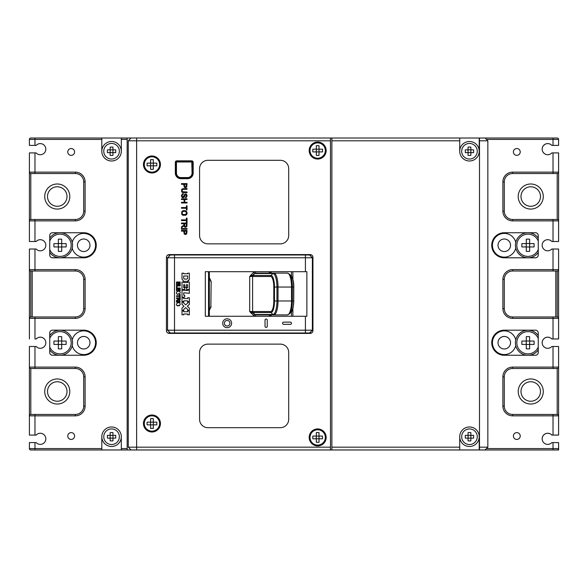<?xml version="1.0" encoding="UTF-8"?>
<svg xmlns="http://www.w3.org/2000/svg" width="588" height="588" viewBox="0 0 588 588"><rect width="100%" height="100%" fill="white"/><g stroke="black" fill="none" stroke-linecap="round" stroke-linejoin="round"><path stroke-width="0.88" d="M558.453 138.812A1.389 1.389 0 0 1 558.6 139.429L558.6 145.42L551.845 145.42A5.571 5.571 0 0 0 543.393 145.699L543.363 145.699M45.276 146.728A5.571 5.571 0 0 0 44.622 145.699L44.622 145.699A5.571 5.571 0 0 0 36.162 145.42L29.407 145.42L36.155 145.398A5.571 5.571 0 0 1 45.364 151.395A5.571 5.571 0 0 1 36.155 152.917L29.4 152.917L29.4 172.137L34.971 172.137L34.971 173.526L30.789 173.526L30.804 219.486L75.36 219.486A8.357 8.357 0 0 0 83.709 211.129L83.709 181.883A8.357 8.357 0 0 0 75.36 173.526L34.971 173.526M543.393 145.699A5.571 5.571 0 0 0 542.724 151.608M558.6 152.939L558.6 241.506L551.845 241.506A5.571 5.571 0 0 0 542.724 247.702M45.276 242.815A5.571 5.571 0 0 0 44.622 241.786L44.622 241.786A5.571 5.571 0 0 0 36.162 241.506L29.407 241.506L36.155 241.492A5.571 5.571 0 0 1 45.835 245.247A5.571 5.571 0 0 1 36.155 249.011L29.4 249.011L29.4 269.62L75.36 269.62A9.746 9.746 0 0 1 85.106 279.366L85.106 308.612A9.746 9.746 0 0 1 75.36 318.358L34.971 318.358L34.971 338.975L36.155 338.975A5.571 5.571 0 0 1 44.622 339.269L44.622 339.269A5.571 5.571 0 0 1 45.276 340.298M29.407 172.299L29.407 220.713M83.716 239A6.27 6.27 0 0 0 77.454 245.269A6.27 6.27 0 0 0 83.716 251.539A6.27 6.27 0 0 0 89.979 245.269A6.27 6.27 0 0 0 83.709 239A6.27 6.27 0 0 0 77.447 245.269A6.27 6.27 0 0 0 83.709 251.539M502.887 406.095L504.276 406.095A8.357 8.357 0 0 0 512.633 414.452L557.196 414.452A1.389 1.389 0 0 1 558.593 415.841A1.389 1.389 0 0 0 557.196 414.452L557.211 368.492L512.633 368.492A8.357 8.357 0 0 0 504.276 376.849L504.276 406.095A8.357 8.357 0 0 0 512.633 414.452L512.633 415.841A9.746 9.746 0 0 1 502.887 406.095L502.887 376.849A9.746 9.746 0 0 1 512.633 367.103L558.593 367.103L558.593 346.494L551.838 346.494A5.571 5.571 0 0 1 542.158 342.731A5.571 5.571 0 0 1 551.838 338.975L553.021 338.975L553.021 318.358L512.633 318.358A9.746 9.746 0 0 1 502.887 308.612L502.887 279.366A9.746 9.746 0 0 1 512.633 269.62L558.593 269.62L558.593 249.011L558.6 338.989L551.845 338.989A5.571 5.571 0 0 0 542.724 345.185M510.546 342.731A6.27 6.27 0 0 0 504.276 336.483A6.27 6.27 0 0 0 498.014 342.731M558.6 346.508L558.6 435.083L551.845 435.083A5.571 5.571 0 0 0 543.393 435.363L543.363 435.363M45.276 436.392A5.571 5.571 0 0 0 44.622 435.363L44.622 435.363A5.571 5.571 0 0 0 36.162 435.083L29.407 435.083L36.155 435.061A5.571 5.571 0 0 1 45.364 441.059A5.571 5.571 0 0 1 36.155 442.58L29.4 442.58L29.4 448.57L101.812 448.57L101.812 436.73A9.746 9.746 0 0 1 111.566 426.984A9.746 9.746 0 0 1 121.312 436.73A9.746 9.746 0 0 0 111.566 426.984A9.746 9.746 0 0 0 101.812 436.73A9.746 9.746 0 0 0 111.566 446.483A9.746 9.746 0 0 0 121.312 436.73L121.312 449.96L30.789 449.96A1.389 1.389 0 0 1 29.547 449.188M29.407 367.265L29.407 415.679M543.393 435.363A5.571 5.571 0 0 0 542.724 441.272M29.407 269.782L29.407 318.196M34.971 338.975L36.162 338.989A5.571 5.571 0 0 1 45.835 342.731A5.571 5.571 0 0 1 36.155 346.494L29.4 346.494L29.4 367.103L75.36 367.103A9.746 9.746 0 0 1 85.106 376.849L85.106 406.095A9.746 9.746 0 0 1 75.36 415.841L34.971 415.841L34.971 435.061M89.824 341.319A6.27 6.27 0 0 0 83.724 336.483A6.27 6.27 0 0 0 77.609 344.149M558.6 442.602L558.6 449.982L30.804 449.982A1.389 1.389 0 0 1 29.4 448.57M553.021 219.486L553.021 220.875L558.593 220.875A1.389 1.389 0 0 0 557.196 219.486L557.211 173.526L512.633 173.526A8.357 8.357 0 0 0 504.276 181.883L504.276 211.129A8.357 8.357 0 0 0 512.633 219.486L557.196 219.486A1.389 1.389 0 0 1 558.593 220.875L558.593 241.492L553.021 241.492L553.021 220.875L512.633 220.875A9.746 9.746 0 0 1 502.887 211.129L502.887 181.883A9.746 9.746 0 0 1 512.633 172.137L553.021 172.137L553.021 152.917L551.838 152.917A5.571 5.571 0 0 1 542.628 146.919A5.571 5.571 0 0 1 551.838 145.398L558.593 145.398L558.593 139.407L486.452 139.407M543.283 196.524A12.532 12.532 0 0 0 530.751 183.993A12.532 12.532 0 0 0 518.212 196.524A12.532 12.532 0 0 0 530.751 209.063A12.532 12.532 0 0 0 543.283 196.524M543.283 391.49A12.532 12.532 0 0 0 530.751 378.959A12.532 12.532 0 0 0 518.212 391.49A12.532 12.532 0 0 0 530.751 404.03A12.532 12.532 0 0 0 543.283 391.49M57.264 183.993A12.532 12.532 0 0 0 44.725 196.524A12.532 12.532 0 0 0 57.264 209.063A12.532 12.532 0 0 0 69.796 196.524A12.532 12.532 0 0 0 57.264 183.993M30.804 368.492L30.804 414.452L75.36 414.452A8.357 8.357 0 0 0 83.709 406.095L83.709 376.849A8.357 8.357 0 0 0 75.36 368.492L30.789 368.492A1.389 1.389 0 0 1 29.4 367.103A1.389 1.389 0 0 0 30.789 368.492M57.264 378.959A12.532 12.532 0 0 0 44.725 391.49A12.532 12.532 0 0 0 57.264 404.03A12.532 12.532 0 0 0 69.796 391.49A12.532 12.532 0 0 0 57.264 378.959M539.189 201.405A9.746 9.746 0 0 0 535.624 188.087A9.746 9.746 0 0 0 522.306 191.651A9.746 9.746 0 0 0 525.87 204.969A9.746 9.746 0 0 0 539.189 201.405M539.189 396.363A9.746 9.746 0 0 0 535.624 383.053A9.746 9.746 0 0 0 522.306 386.617A9.746 9.746 0 0 0 525.87 399.936A9.746 9.746 0 0 0 539.189 396.363M65.702 201.405A9.746 9.746 0 0 0 62.137 188.087A9.746 9.746 0 0 0 48.819 191.651A9.746 9.746 0 0 0 52.391 204.969A9.746 9.746 0 0 0 65.702 201.405M65.702 396.363A9.746 9.746 0 0 0 62.137 383.053A9.746 9.746 0 0 0 48.819 386.617A9.746 9.746 0 0 0 52.391 399.936A9.746 9.746 0 0 0 65.702 396.363M211.166 281.476L210.857 306.546L211.166 281.476L209.328 277.595M211.166 306.546L209.328 310.427M251.348 274.515L249.679 276.485L252.201 275.5L254.582 273.53L253.509 272.545L251.348 274.515L252.201 275.5L253.002 275.5A1.389 1.33 90 0 0 252.612 276.485L249.679 276.485L249.679 311.537L253.509 315.477L255.486 316.293M253.509 272.545L255.486 271.729L255.714 273.119L254.582 273.53L253.002 275.5L271.031 275.5L272.906 273.53L254.883 273.53A1.389 1.33 90 0 1 255.824 273.119L255.714 273.119M269.649 273.119A1.389 0.419 90 0 1 269.231 271.729L271.707 273.119M270.598 314.492L271.141 315.477L271.707 314.896M271.141 315.477L269.231 316.293M210.857 306.546L209.328 310.133M210.857 281.476L209.328 277.881M251.613 312.272L249.679 311.537L252.612 311.537A1.389 1.33 90 0 0 253.002 312.522L251.613 312.272M255.824 273.119L287.363 273.119A13.928 4.16 -90 0 1 291.53 287.047L278.014 287.047L278.014 300.975A13.928 4.16 90 0 1 273.846 314.896L255.714 314.896L255.486 316.271M270.598 273.53L271.141 272.545M269.899 314.896L269.649 314.896A1.389 0.419 90 0 0 269.231 316.271M255.714 314.896L254.582 314.492L272.906 314.492A13.517 4.042 -90 0 0 276.948 300.975L291.53 300.975A13.928 4.16 -90 0 1 287.363 314.896L273.846 314.896A1.389 1.33 -90 0 1 272.906 314.492L271.031 312.522L253.002 312.522L254.883 314.492A1.389 1.33 90 0 0 255.824 314.896M251.348 313.507L252.201 312.522L254.582 314.492L253.509 315.477M331.875 138.018L331.875 140.804L459.713 140.804L459.713 138.018L121.312 138.018L121.312 151.248A9.746 9.746 0 0 1 111.566 160.994A9.746 9.746 0 0 1 101.812 151.248A9.746 9.746 0 0 0 111.566 160.994A9.746 9.746 0 0 0 121.312 151.248A9.746 9.746 0 0 0 111.566 141.502A9.746 9.746 0 0 0 101.812 151.248L101.812 138.018L121.312 138.018M29.4 145.398L29.4 139.407A1.389 1.389 0 0 1 30.789 138.018L101.812 138.018M558.593 139.407A1.389 1.389 0 0 0 557.196 138.018L479.213 138.018L479.213 151.248A9.746 9.746 0 0 1 469.467 160.994A9.746 9.746 0 0 1 459.713 151.248A9.746 9.746 0 0 0 469.467 160.994A9.746 9.746 0 0 0 479.213 151.248A9.746 9.746 0 0 0 469.467 141.502A9.746 9.746 0 0 0 459.713 151.248L459.713 140.804M459.713 138.018L479.213 138.018M331.875 140.804L331.875 449.96L557.196 449.96A1.389 1.389 0 0 0 558.593 448.57L558.593 442.58L551.838 442.58A5.571 5.571 0 0 1 542.628 436.583A5.571 5.571 0 0 1 551.838 435.061L558.593 435.061L558.593 415.841L553.021 415.841L553.021 414.452M127.162 138.018L127.162 449.96L331.875 449.96M307.73 332.984L307.73 333.403M172.196 333.403L172.196 332.984M172.196 254.994L172.196 254.582M307.73 254.582L307.73 254.994M558.593 249.011L551.838 249.011A5.571 5.571 0 0 1 542.158 245.247A5.571 5.571 0 0 1 551.838 241.492L553.021 241.492M535.47 257.801L504.276 257.801A12.532 12.532 0 0 1 491.744 245.269A12.532 12.532 0 0 1 504.276 232.738L535.47 232.738A2.786 2.786 0 0 1 538.255 235.523L538.255 255.016A2.786 2.786 0 0 1 535.47 257.801M535.47 355.248L504.276 355.248A12.532 12.532 0 0 1 491.744 342.708A12.532 12.532 0 0 1 504.276 330.177L535.47 330.177A2.786 2.786 0 0 1 538.255 332.962L538.255 352.462A2.786 2.786 0 0 1 535.47 355.248M516.815 155.357A3.41 3.41 0 0 0 520.226 151.947A3.41 3.41 0 0 0 516.815 148.529A3.41 3.41 0 0 0 513.398 151.947A3.41 3.41 0 0 0 516.815 155.357M516.815 439.449A3.41 3.41 0 0 0 520.226 436.039A3.41 3.41 0 0 0 516.815 432.621A3.41 3.41 0 0 0 513.398 436.039A3.41 3.41 0 0 0 516.815 439.449M553.021 152.917L558.593 152.917L558.593 172.137A1.389 1.389 0 0 1 557.196 173.526M29.4 241.492L29.4 220.875A1.389 1.389 0 0 1 30.789 219.486M30.789 173.526A1.389 1.389 0 0 1 29.4 172.137A1.389 1.389 0 0 0 30.789 173.526M52.516 330.177L83.709 330.177A12.532 12.532 0 0 1 96.248 342.708A12.532 12.532 0 0 1 83.709 355.248L52.516 355.248A2.786 2.786 0 0 1 49.73 352.462L49.73 332.962A2.786 2.786 0 0 1 52.516 330.177M52.516 232.738L83.709 232.738A12.532 12.532 0 0 1 96.248 245.269A12.532 12.532 0 0 1 83.709 257.801L52.516 257.801A2.786 2.786 0 0 1 49.73 255.016L49.73 235.523A2.786 2.786 0 0 1 52.516 232.738M71.177 155.357A3.41 3.41 0 0 0 74.588 151.947A3.41 3.41 0 0 0 71.177 148.529A3.41 3.41 0 0 0 67.767 151.947A3.41 3.41 0 0 0 71.177 155.357M71.177 439.449A3.41 3.41 0 0 0 74.588 436.039A3.41 3.41 0 0 0 71.177 432.621A3.41 3.41 0 0 0 67.767 436.039A3.41 3.41 0 0 0 71.177 439.449M127.162 449.96L121.312 449.96M459.713 449.96L459.713 436.73A9.746 9.746 0 0 1 469.467 426.984A9.746 9.746 0 0 1 479.213 436.73A9.746 9.746 0 0 0 469.467 426.984A9.746 9.746 0 0 0 459.713 436.73A9.746 9.746 0 0 0 469.467 446.483A9.746 9.746 0 0 0 479.213 436.73L479.213 447.174L487.849 447.174L485.063 449.96M331.875 447.174L459.713 447.174M485.063 138.018L487.849 140.804L479.213 140.804M487.849 140.804L487.849 447.174M479.213 447.174L479.213 449.96M29.4 435.061L29.4 415.841A1.389 1.389 0 0 1 30.789 414.452A1.389 1.389 0 0 0 29.4 415.841L34.971 415.841L34.971 414.452M29.4 338.975L29.4 318.358A1.389 1.389 0 0 1 30.789 316.969L30.804 271.009A1.389 1.389 0 0 1 29.4 269.62M75.36 318.358L75.36 316.969L30.789 316.969M558.593 367.103A1.389 1.389 0 0 1 557.196 368.492A1.389 1.389 0 0 0 558.593 367.103M553.021 338.975L558.593 338.975L558.593 318.358L553.021 318.358L553.021 316.969L557.196 316.969A1.389 1.389 0 0 1 558.593 318.358A1.389 1.389 0 0 0 557.196 316.969L557.211 271.009L512.633 271.009A8.357 8.357 0 0 0 504.276 279.366L504.276 308.612A8.357 8.357 0 0 0 512.633 316.969L553.021 316.969M558.593 269.62A1.389 1.389 0 0 1 557.196 271.009M205.315 271.707L306.87 271.707L306.87 316.271L205.315 316.271L205.315 271.707M292.875 316.271L292.875 308.634M292.875 279.388L292.875 271.707M291.486 316.271L291.486 311.677M291.486 276.345L291.486 271.707M166.433 330.199L312.375 330.199L309.589 332.984L311.618 332.984M312.934 257.779L312.375 257.779L312.375 330.199L312.934 330.199M311.618 254.994L309.589 254.994L312.375 257.779L166.433 257.779M227.152 327.692A4.454 4.454 0 0 0 231.606 323.238A4.454 4.454 0 0 0 227.152 318.777A4.454 4.454 0 0 0 222.69 323.238A4.454 4.454 0 0 0 227.152 327.692M290.376 322.121L283.688 322.121A1.117 1.117 0 0 0 282.578 323.238A1.117 1.117 0 0 0 283.688 324.348L290.376 324.348A1.117 1.117 0 0 0 291.486 323.238A1.117 1.117 0 0 0 290.376 322.121M267.261 320.173A1.117 1.117 0 0 0 266.144 319.056A1.117 1.117 0 0 0 265.026 320.173L265.026 326.296A1.117 1.117 0 0 0 266.144 327.413A1.117 1.117 0 0 0 267.261 326.296L267.261 320.173M187.616 281.99L187.616 282.578L183.706 282.578L183.706 281.99L181.993 281.99L181.993 289.509L184.728 289.509L184.728 287.686L183.713 287.686L183.713 284.732L184.75 284.732L184.75 287.326L186.411 287.326L186.411 284.732L187.638 284.732L187.638 287.686L186.44 287.686L186.44 289.509L189.329 289.509L189.329 281.99L187.616 281.99M180.193 282.005L176.488 282.005L176.488 284.812L177.084 284.812L177.084 282.644L178.098 282.644L178.098 284.607L178.701 284.607L178.701 282.644L179.59 282.644L179.59 284.732L180.193 284.732L180.193 282.005M176.488 285.261L176.488 287.657L177.091 287.657L177.091 285.908L180.193 285.908L180.193 285.261L176.488 285.261M177.701 299.652L176.474 300.446L176.474 301.254L178.135 300.064L179.149 300.887L180.193 299.821L180.193 297.888L176.481 297.888L176.481 298.542L178.039 298.542L177.701 299.652M189.321 302.239L187.616 302.239L187.616 303.136L185.705 304.849L183.721 303.129L183.721 302.239L182.001 302.239L182.001 304.415L184.029 306.208L181.993 308.031L181.993 310.346L183.721 310.346L183.721 309.435L185.712 307.612L187.616 309.398L187.616 310.346L189.314 310.346L189.314 308.016L187.3 306.223L189.321 304.452L189.321 302.239M177.774 294.485L177.929 293.868L178.906 293.809L179.046 294.448L180.259 292.875C179.759 289.017 173.776 292.978 177.774 294.485M177.774 305.981L177.929 305.363L178.906 305.304L179.046 305.936L180.259 304.363C179.759 300.512 173.776 304.466 177.774 305.981M187.329 281.38L189.321 279.506L189.321 273.2L187.631 273.2L187.631 273.743L183.728 273.743L183.728 273.2L182.001 273.2L182.001 279.175L183.919 281.38L187.329 281.38L188.814 280.52M187.609 290.127L187.609 290.56L181.993 290.127L181.993 297.183L184.72 297.183L184.72 295.191L183.699 295.191L183.699 292.795L189.329 293.28L189.329 290.119L188.469 290.127M189.321 310.956L187.616 310.956L187.616 311.75L183.721 311.75L183.721 310.949L181.993 310.949L181.993 314.771L183.713 314.771L183.713 313.999L187.616 313.999L187.616 314.786L189.321 314.786L189.321 310.956M180.193 288.032L176.488 288.032L176.488 290.839L177.084 290.839L177.084 288.679L178.098 288.679L178.098 290.641L178.701 290.641L178.701 288.679L179.59 288.679L179.59 290.759L180.193 290.759L180.193 288.032M189.329 297.793L187.616 297.793L187.616 298.594L183.721 298.594L183.721 297.793L181.993 297.793L181.993 301.615L183.713 301.615L183.713 300.843L187.616 300.843L187.616 301.629L189.329 301.629L189.329 297.793M179.59 294.603L179.59 295.779L176.481 295.779L176.481 296.418L179.59 296.418L179.59 297.587L180.193 297.587L180.193 294.603L179.59 294.603M176.481 302.151L180.193 302.151L180.193 301.512L176.481 301.512L176.481 302.151M167.749 332.984L309.589 332.984M309.589 254.994L167.749 254.994M181.471 254.582L181.471 254.994M298.454 254.994L298.454 254.582M298.454 333.403L298.454 332.984M181.471 332.984L181.471 333.403M208.534 271.707L208.534 316.271M209.328 271.707L209.328 316.271M227.152 326.017A2.786 2.786 0 0 1 224.366 323.238A2.786 2.786 0 0 1 227.152 320.453A2.786 2.786 0 0 1 229.937 323.238A2.786 2.786 0 0 1 227.152 326.017M179.619 299.593L179.222 300.211L178.678 299.843L178.634 298.542L179.619 298.542L179.619 299.593M183.721 302.666L183.721 302.239M183.721 303.129L185.705 304.849M189.321 279.506L189.329 273.2M182.684 273.2L182.008 273.2M186.844 279.102L184.485 279.102L183.706 278.477L183.713 275.985L187.631 275.985L187.623 278.462L186.844 279.102M182.684 310.949L181.993 310.956M515.764 242.396A11.834 11.834 0 0 0 492.443 245.269A11.834 11.834 0 0 0 515.764 248.136M504.276 251.539A6.27 6.27 0 0 0 510.546 245.269A6.27 6.27 0 0 0 504.276 239A6.27 6.27 0 0 0 498.014 245.269A6.27 6.27 0 0 0 504.276 251.539M515.764 339.857A11.834 11.834 0 0 0 492.443 342.708A11.834 11.834 0 0 0 515.757 345.604M504.276 348.978A6.27 6.27 0 0 0 510.546 342.708A6.27 6.27 0 0 0 504.276 336.446A6.27 6.27 0 0 0 498.014 342.708A6.27 6.27 0 0 0 504.276 348.978M83.709 336.446A6.27 6.27 0 0 0 77.447 342.708A6.27 6.27 0 0 0 83.709 348.978A6.27 6.27 0 0 0 89.979 342.708A6.27 6.27 0 0 0 83.709 336.446M72.236 345.619A11.834 11.834 0 0 0 95.55 342.708A11.834 11.834 0 0 0 72.228 339.842M72.236 248.158A11.834 11.834 0 0 0 95.55 245.269A11.834 11.834 0 0 0 72.236 242.381M30.789 271.009L75.36 271.009L75.36 269.62M75.36 316.969A8.357 8.357 0 0 0 83.709 308.612L83.709 279.366A8.357 8.357 0 0 0 75.36 271.009M101.812 449.96L101.812 448.57M131.058 449.96L128.272 447.174L128.272 140.804L131.058 138.018M317.667 142.053A8.497 8.497 0 0 0 309.178 150.55A8.497 8.497 0 0 0 317.667 159.047A8.497 8.497 0 0 0 326.164 150.55A8.497 8.497 0 0 0 317.667 142.053M330.478 449.96L330.478 447.174L136.629 447.174L136.629 449.96M330.478 447.174L330.478 140.804L128.272 140.804M317.667 428.931A8.497 8.497 0 0 0 309.178 437.428A8.497 8.497 0 0 0 317.667 445.925A8.497 8.497 0 0 0 326.164 437.428A8.497 8.497 0 0 0 317.667 428.931M151.947 155.982A8.497 8.497 0 0 0 143.457 164.478A8.497 8.497 0 0 0 151.947 172.975A8.497 8.497 0 0 0 160.443 164.478A8.497 8.497 0 0 0 151.947 155.982M151.947 415.01A8.497 8.497 0 0 0 143.457 423.5A8.497 8.497 0 0 0 151.947 431.996A8.497 8.497 0 0 0 160.443 423.5A8.497 8.497 0 0 0 151.947 415.01M183.28 193.643L182.258 193.93L183.265 193.643L183.324 194.305L182.633 194.518L183.316 194.305M185.463 197.693L186.352 197.436L185.477 197.693L185.418 197.024L186.22 196.657L185.426 197.024M191.776 160.855L176.738 160.855A1.389 1.389 0 0 0 175.342 162.251L175.342 173.115A5.571 5.571 0 0 0 180.913 178.686L187.601 178.686A5.571 5.571 0 0 0 193.173 173.115L193.173 162.251A1.389 1.389 0 0 0 191.776 160.855M207.931 243.858L280.351 243.858A8.357 8.357 0 0 0 288.701 235.501L288.701 168.653A8.357 8.357 0 0 0 280.351 160.303L207.931 160.303A8.357 8.357 0 0 0 199.575 168.653L199.575 235.501A8.357 8.357 0 0 0 207.931 243.858M288.701 419.325L288.701 352.477A8.357 8.357 0 0 0 280.351 344.127L207.931 344.127A8.357 8.357 0 0 0 199.575 352.477L199.575 419.325A8.357 8.357 0 0 0 207.931 427.682L280.351 427.682A8.357 8.357 0 0 0 288.701 419.325M312.934 330.618L312.934 257.368A2.786 2.786 0 0 0 310.148 254.582L169.219 254.582A2.786 2.786 0 0 0 166.433 257.368L166.433 330.618A2.786 2.786 0 0 0 169.219 333.403L310.148 333.403A2.786 2.786 0 0 0 312.934 330.618M330.478 140.804L330.478 138.018M128.272 447.174L136.629 447.174L136.629 138.018M181.471 183.61L181.471 184.309L183.735 184.309L184.228 187.219L185.433 187.653L186.727 187.065L187.043 183.61L181.471 183.61M184.397 184.309L186.389 184.309L186.006 186.756L184.661 186.646L184.397 184.309M187.043 192.011L182.412 191.688L182.045 190.585L182.758 189.38L187.043 189.255L187.043 188.55L182.427 188.755L181.648 189.432L181.685 191.879L182.493 192.533L187.043 192.717L187.043 192.011M182.633 194.518L182.037 195.863L182.986 197.178L184.904 194.025L186.389 194.069L187.138 195.708L186.352 197.436M186.22 196.657L186.492 195.738L185.654 194.518L183.838 197.634L182.207 197.612L181.376 195.9L182.258 193.93M181.471 198.832L181.471 199.53L184.095 199.53L184.095 202.287L181.471 202.287L181.471 202.985L187.043 202.985L187.043 202.287L184.757 202.287L184.757 199.53L187.043 199.53L187.043 198.832L181.471 198.832M181.471 207.549L181.471 208.248L186.389 208.248L186.389 210.004L187.043 210.004L187.043 205.807L186.389 205.807L186.389 207.549L181.471 207.549M182.794 210.813L184.184 210.504L186.359 211.21L187.138 213.04L186.771 214.363L185.742 215.259L182.736 215.245L181.721 214.319L181.758 211.702L182.794 210.813M185.97 211.761L184.176 211.232L182.589 211.739L182.008 213.032L182.596 214.333L185.441 214.627L186.506 213.047L185.97 211.761M181.471 219.868L181.471 220.574L186.389 220.574L186.389 222.323L187.043 222.323L187.043 218.126L186.389 218.126L186.389 219.868L181.471 219.868M181.471 223.05L181.471 223.749L183.948 223.749L183.772 225.27L181.471 226.836L181.471 227.718L184.007 225.792L184.522 226.917L185.521 227.284L186.888 226.476L187.043 223.05L181.471 223.05M184.588 223.749L186.425 223.749L186.168 226.284L185.521 226.556L184.691 226.005L184.588 223.749M181.471 228.497L181.471 229.195L187.043 229.195L187.043 228.497L181.471 228.497M181.471 230.43L181.471 231.135L183.735 231.135L184.228 234.039L185.433 234.472L186.727 233.884L187.043 230.43L181.471 230.43M184.397 231.135L186.389 231.135L186.006 233.583L184.661 233.465L184.397 231.135M176.738 161.413L191.776 161.413A0.838 0.838 -118.9 0 1 192.614 162.251L192.614 173.115A5.013 5.013 0 0 1 187.601 178.127L180.913 178.127A5.013 5.013 0 0 1 175.9 173.115L175.9 162.251A0.838 0.838 163 0 1 176.738 161.413L176.459 162.251L175.9 162.251A0.838 0.838 163 0 1 176.738 161.413M188.131 178.098L187.19 178.62M189.696 178.274L190.806 176.966M179.781 178.568L178.906 177.708M181.008 178.127L182.052 178.686M319.019 145.699A18.787 9.393 180 0 0 316.322 145.699L316.322 149.198L312.816 149.198A18.787 9.393 -90 0 0 312.794 150.55A18.787 9.393 -90 0 0 312.816 151.902L316.322 151.902L316.322 155.401A18.787 9.393 0 0 0 319.019 155.401L319.019 145.699M319.019 149.198L322.518 149.198A18.787 9.393 -90 0 1 322.54 150.55A18.787 9.393 -90 0 1 322.518 151.902L316.322 151.902L316.322 149.198L319.019 149.198M310.008 150.55A7.659 7.659 0 0 1 317.667 142.891A7.659 7.659 0 0 1 325.326 150.55A7.659 7.659 0 0 1 317.667 158.209A7.659 7.659 0 0 1 310.008 150.55M326.024 150.55A8.357 8.357 0 0 1 317.667 158.907A8.357 8.357 0 0 1 309.317 150.55A8.357 8.357 0 0 1 317.667 142.193A8.357 8.357 0 0 1 326.024 150.55M319.019 432.577A18.787 9.393 180 0 0 316.322 432.577L316.322 436.075L312.816 436.075A18.787 9.393 -90 0 0 312.794 437.428A18.787 9.393 -90 0 0 312.816 438.78L316.322 438.78L316.322 442.279A18.787 9.393 0 0 0 319.019 442.279L319.019 432.577M319.019 436.075L322.518 436.075A18.787 9.393 -90 0 1 322.54 437.428A18.787 9.393 -90 0 1 322.518 438.78L316.322 438.78L316.322 436.075L319.019 436.075M310.008 437.428A7.659 7.659 0 0 1 317.667 429.769A7.659 7.659 0 0 1 325.326 437.428A7.659 7.659 0 0 1 317.667 445.087A7.659 7.659 0 0 1 310.008 437.428M326.024 437.428A8.357 8.357 0 0 1 317.667 445.785A8.357 8.357 0 0 1 309.317 437.428A8.357 8.357 0 0 1 317.667 429.071A8.357 8.357 0 0 1 326.024 437.428M153.299 159.627A18.787 9.393 180 0 0 150.601 159.627L150.601 163.126L147.103 163.126A18.787 9.393 -90 0 0 147.073 164.478A18.787 9.393 -90 0 0 147.103 165.831L150.601 165.831L150.601 169.329A18.787 9.393 0 0 0 153.299 169.329L153.299 159.627M153.299 163.126L156.798 163.126A18.787 9.393 -90 0 1 156.827 164.478A18.787 9.393 -90 0 1 156.798 165.831L150.601 165.831L150.601 163.126L153.299 163.126M144.288 164.478A7.659 7.659 0 0 1 151.947 156.82A7.659 7.659 0 0 1 159.605 164.478A7.659 7.659 0 0 1 151.947 172.137A7.659 7.659 0 0 1 144.288 164.478M160.303 164.478A8.357 8.357 0 0 1 151.947 172.835A8.357 8.357 0 0 1 143.597 164.478A8.357 8.357 0 0 1 151.947 156.121A8.357 8.357 0 0 1 160.303 164.478M153.299 418.656A18.787 9.393 180 0 0 150.601 418.656L150.601 422.155L147.103 422.155A18.787 9.393 -90 0 0 147.073 423.5A18.787 9.393 -90 0 0 147.103 424.852L150.601 424.852L150.601 428.351A18.787 9.393 0 0 0 153.299 428.351L153.299 418.656M153.299 422.155L156.798 422.155A18.787 9.393 -90 0 1 156.827 423.5A18.787 9.393 -90 0 1 156.798 424.852L150.601 424.852L150.601 422.155L153.299 422.155M144.288 423.5A7.659 7.659 0 0 1 151.947 415.841A7.659 7.659 0 0 1 159.605 423.5A7.659 7.659 0 0 1 151.947 431.158A7.659 7.659 0 0 1 144.288 423.5M160.303 423.5A8.357 8.357 0 0 1 151.947 431.857A8.357 8.357 0 0 1 143.597 423.5A8.357 8.357 0 0 1 151.947 415.15A8.357 8.357 0 0 1 160.303 423.5M477.265 151.248A7.798 7.798 0 0 1 469.467 159.047A7.798 7.798 0 0 1 461.668 151.248A7.798 7.798 0 0 1 469.467 143.45A7.798 7.798 0 0 1 477.265 151.248M468.07 149.852L470.856 149.852L470.856 147.103A13.59 6.799 180 0 0 468.07 147.103L468.07 149.852L465.321 149.852A13.59 6.799 -90 0 0 465.284 151.248A13.59 6.799 -90 0 0 465.321 152.637L468.07 152.637L468.07 155.386A13.59 6.799 0 0 0 470.856 155.386L470.856 149.852L473.605 149.852A13.59 6.799 90 0 1 473.641 151.248A13.59 6.799 90 0 1 473.605 152.637L468.07 152.637L468.07 149.852L465.321 149.852M119.364 151.248A7.798 7.798 0 0 1 111.566 159.047A7.798 7.798 0 0 1 103.767 151.248A7.798 7.798 0 0 1 111.566 143.45A7.798 7.798 0 0 1 119.364 151.248M110.169 149.852L112.955 149.852L112.955 147.103A13.59 6.799 180 0 0 110.169 147.103L110.169 149.852L107.42 149.852A13.59 6.799 -90 0 0 107.383 151.248A13.59 6.799 -90 0 0 107.42 152.637L110.169 152.637L110.169 155.386A13.59 6.799 0 0 0 112.955 155.386L112.955 149.852L115.704 149.852A13.59 6.799 90 0 1 115.74 151.248A13.59 6.799 90 0 1 115.704 152.637L110.169 152.637L110.169 149.852L107.42 149.852M477.265 436.73A7.798 7.798 0 0 1 469.467 444.528A7.798 7.798 0 0 1 461.668 436.73A7.798 7.798 0 0 1 469.467 428.931A7.798 7.798 0 0 1 477.265 436.73M468.07 435.34L470.856 435.34L470.856 432.592A13.59 6.799 180 0 0 468.07 432.592L468.07 435.34L465.321 435.34A13.59 6.799 -90 0 0 465.284 436.73A13.59 6.799 -90 0 0 465.321 438.126L468.07 438.126L468.07 440.875A13.59 6.799 0 0 0 470.856 440.875L470.856 435.34L473.605 435.34A13.59 6.799 90 0 1 473.641 436.73A13.59 6.799 90 0 1 473.605 438.126L468.07 438.126L468.07 435.34L465.321 435.34M119.364 436.73A7.798 7.798 0 0 1 111.566 444.528A7.798 7.798 0 0 1 103.767 436.73A7.798 7.798 0 0 1 111.566 428.931A7.798 7.798 0 0 1 119.364 436.73M110.169 435.34L112.955 435.34L112.955 432.592A13.59 6.799 180 0 0 110.169 432.592L110.169 435.34L107.42 435.34A13.59 6.799 -90 0 0 107.383 436.73A13.59 6.799 -90 0 0 107.42 438.126L110.169 438.126L110.169 440.875A13.59 6.799 0 0 0 112.955 440.875L112.955 435.34L115.704 435.34A13.59 6.799 90 0 1 115.74 436.73A13.59 6.799 90 0 1 115.704 438.126L110.169 438.126L110.169 435.34L107.42 435.34M538.255 252.414A12.532 12.532 0 0 1 515.426 245.269A12.532 12.532 0 0 1 538.255 238.118M538.255 249.525A11.143 11.143 0 0 1 516.823 245.269A11.143 11.143 0 0 1 538.255 241.014M529.634 243.601L529.634 239.184A17.816 8.908 180 0 0 526.289 239.184L526.289 243.601L521.872 243.601A17.816 8.908 -90 0 0 521.835 245.269A17.816 8.908 -90 0 0 521.872 246.938L526.289 246.938L526.289 251.355A17.816 8.908 0 0 0 529.634 251.355L529.634 243.601L534.051 243.601A17.816 8.908 -90 0 1 534.088 245.269A17.816 8.908 -90 0 1 534.051 246.938L529.634 246.938M529.634 247.026L526.201 246.938L526.289 243.513L529.634 243.513M49.73 238.133A12.532 12.532 0 0 1 72.574 245.269A12.532 12.532 0 0 1 49.73 252.399M49.73 241.036A11.143 11.143 0 0 1 71.177 245.269A11.143 11.143 0 0 1 49.73 249.503M61.711 243.601L61.711 239.184A17.816 8.908 180 0 0 58.366 239.184L58.366 243.601L53.949 243.601A17.816 8.908 -90 0 0 53.912 245.269A17.816 8.908 -90 0 0 53.949 246.938L58.366 246.938L58.366 251.355A17.816 8.908 0 0 0 61.711 251.355L61.711 243.601L66.128 243.601A17.816 8.908 -90 0 1 66.165 245.269A17.816 8.908 -90 0 1 66.128 246.938L61.711 246.938M61.711 247.026L58.278 246.938L58.366 243.513L61.711 243.513M538.255 349.897A12.532 12.532 0 0 1 528.957 355.248M526.966 355.248A12.532 12.532 0 0 1 524.217 330.787A12.532 12.532 0 0 1 538.255 335.601M538.255 347.008A11.143 11.143 0 0 1 516.823 342.753A11.143 11.143 0 0 1 538.255 338.497M529.634 341.077L529.634 336.659A17.816 8.908 180 0 0 526.289 336.659L526.289 341.077L521.872 341.077A17.816 8.908 -90 0 0 521.835 342.753A17.816 8.908 -90 0 0 521.872 344.421L526.289 344.421L526.289 348.838A17.816 8.908 0 0 0 529.634 348.838L529.634 341.077L534.051 341.077A17.816 8.908 -90 0 1 534.088 342.753A17.816 8.908 -90 0 1 534.051 344.421L529.634 344.421M529.634 344.509L526.201 344.421L526.289 340.989L529.634 340.989M49.73 335.616A12.532 12.532 0 0 1 72.574 342.753A12.532 12.532 0 0 1 61.034 355.248M59.043 355.248A12.532 12.532 0 0 1 49.73 349.882M49.73 338.519A11.143 11.143 0 0 1 71.177 342.753A11.143 11.143 0 0 1 49.73 346.986M61.711 341.077L61.711 336.659A17.816 8.908 180 0 0 58.366 336.659L58.366 341.077L53.949 341.077A17.816 8.908 -90 0 0 53.912 342.753A17.816 8.908 -90 0 0 53.949 344.421L58.366 344.421L58.366 348.838A17.816 8.908 0 0 0 61.711 348.838L61.711 341.077L66.128 341.077A17.816 8.908 -90 0 1 66.165 342.753A17.816 8.908 -90 0 1 66.128 344.421L61.711 344.421M61.711 344.509L58.278 344.421L58.366 340.989L61.711 340.989M255.486 271.729L269.231 271.729M273.795 300.975L273.795 287.047A10.562 3.16 90 0 0 270.642 276.485L252.612 276.485L252.612 311.537L270.642 311.537A1.389 1.33 -90 0 0 271.031 312.522A11.547 3.454 90 0 0 274.478 300.975L276.948 300.975L276.948 287.047L274.478 287.047L274.478 300.975L273.795 300.975A10.562 3.16 90 0 1 270.642 311.537M293.728 287.047L292.346 287.047L292.346 300.975L293.794 300.975C293.434 307.355 292.589 311.015 291.266 311.941A11.547 3.454 -90 0 0 293.64 300.975L293.64 287.047A11.547 3.454 -90 0 0 291.266 276.081L289.568 274.206A13.517 4.042 90 0 1 292.346 287.047L291.53 287.047L291.53 300.975L292.346 300.975A13.517 4.042 90 0 1 289.568 313.808L287.363 314.896M278.014 287.047L276.948 287.047A13.517 4.042 -90 0 0 272.906 273.53A1.389 1.33 -90 0 1 273.846 273.119A13.928 4.16 90 0 1 278.014 287.047M270.642 276.485A1.389 1.33 -90 0 1 271.031 275.5A11.547 3.454 90 0 1 274.478 287.047L273.795 287.047M291.266 276.081C293.008 278.587 293.853 282.24 293.794 287.047L293.728 300.975M553.021 435.061L553.021 415.841L512.633 415.841M553.021 271.009L553.021 249.011M553.021 368.492L553.021 346.494M486.452 448.57L553.021 448.57L553.021 442.58M553.021 145.398L553.021 138.018M512.633 172.137L512.633 173.526M553.021 173.526L553.021 172.137L558.593 172.137M34.971 219.486L34.971 241.492M85.106 181.883L83.709 181.883A8.357 8.357 0 0 0 75.36 173.526L75.36 172.137A9.746 9.746 0 0 1 85.106 181.883L85.106 211.129A9.746 9.746 0 0 1 75.36 220.875L29.4 220.875M34.971 152.917L34.971 172.137L75.36 172.137M101.812 139.407L34.971 139.407L34.971 145.398M127.162 139.407L121.312 139.407M121.312 448.57L127.162 448.57M34.971 442.58L34.971 449.96M34.971 346.494L34.971 368.492M34.971 249.011L34.971 271.009M75.36 220.875L75.36 219.486A8.357 8.357 0 0 0 83.709 211.129L85.106 211.129M34.971 138.018L34.971 139.407L29.4 139.407M479.492 449.96L479.492 138.018M553.021 449.96L553.021 448.57L558.593 448.57M34.971 316.969L34.971 318.358L29.4 318.358M512.633 367.103L512.633 368.492A8.357 8.357 0 0 0 504.276 376.849L502.887 376.849M512.633 316.969L512.633 318.358M502.887 308.612L504.276 308.612M504.276 279.366L502.887 279.366M512.633 269.62L512.633 271.009M512.633 219.486L512.633 220.875M502.887 211.129L504.276 211.129M504.276 181.883L502.887 181.883M305.415 271.707L305.415 254.994M305.415 332.984L305.415 316.271M174.511 254.994L174.511 332.984M170.336 332.984L167.551 330.199L167.551 257.779L170.336 254.994M85.106 279.366L83.709 279.366M83.709 308.612L85.106 308.612M75.36 368.492L75.36 367.103M85.106 376.849L83.709 376.849M83.709 406.095L85.106 406.095M75.36 415.841L75.36 414.452M191.776 161.972L191.776 161.413A0.838 0.838 -118.9 0 1 192.614 162.251L192.055 162.251L192.055 173.115L191.776 161.972L176.738 161.972M192.614 173.115A5.013 5.013 0 0 1 187.601 178.127L187.601 177.569A4.454 4.454 0 0 0 192.055 173.115L192.614 173.115M187.601 177.569L180.913 177.569L180.913 178.127A5.013 5.013 0 0 1 175.9 173.115L176.459 173.115L176.459 162.251M180.913 177.569A4.454 4.454 0 0 1 176.459 173.115M555.814 316.969L555.814 271.009M32.193 271.009L32.193 316.969M289.568 274.206L287.363 273.119M291.266 311.941L289.568 313.808"/></g></svg>
